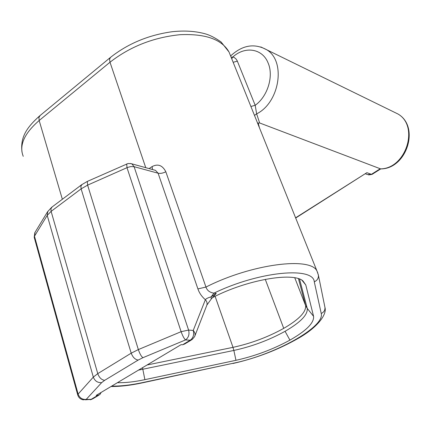 <?xml version="1.0" encoding="UTF-8"?>
<svg xmlns="http://www.w3.org/2000/svg" width="431" height="431" viewBox="0 0 431 431"><rect width="100%" height="100%" fill="white"/><g stroke="black" fill="none" stroke-linecap="round" stroke-linejoin="round"><path stroke-width="0.65" d="M191.192 340.129L184.543 344.089L182.631 344.752L181.09 344.66L96.178 395.383L97.789 395.378L99.847 394.602L101.172 392.399M85.29 399.806L91.108 399.365L93.177 398.583L98.839 395.205M216.233 293.446L213.97 293.145L211.12 296.873L216.233 293.446L211.486 298.753M212.488 297.627C246.403 279.848 293.204 271.778 302.988 280.947L305.794 284.988L313.574 316.338C314.204 322.841 306.333 330.766 289.95 340.113C273.114 349.304 255.125 356.038 235.962 360.311L144.891 379.652C134.386 381.871 125.232 382.884 117.431 382.685M206.918 305.008L211.244 299.033L211.12 296.873C208.081 297.692 206.163 298.64 205.366 299.717L193.233 330.448C195.054 332.5 195.512 334.558 194.607 336.622L192.102 339.585L190.2 340.237L182.631 344.752M324.834 306.834L324.942 307.378C325.168 310.223 323.934 312.254 321.235 313.472L314.28 281.815C313.45 266.39 258.848 271.325 213.97 293.145C209.784 292.541 207.112 290.51 205.959 287.062L197.915 288.905L158.102 173.208L155.499 170.364L153.614 169.846M194.898 335.868L206.632 305.73C207.516 303.71 207.095 301.705 205.366 299.717C201.783 296.62 199.3 293.015 197.915 288.905M392.856 111.505L398.05 114.043C420.273 126.951 406.562 169.071 380.686 168.914L259.634 122.959L257.603 123.185M295.601 217.806L366.867 172.675L295.688 218.021M380.729 168.914L372.255 174.253L367.503 174.555L365.493 173.828M259.634 122.959L256.65 113.865L254.489 115.427M317.879 273.162L317.065 271.266C311.301 256.467 251.779 263.745 205.959 287.062L165.833 171.78C162.514 165.299 157.945 163.559 152.127 166.565L152.493 169.539M260.798 46.931L266.827 49.829C286.114 61.331 279.665 102.519 256.65 113.865L255.19 105.288L250.901 106.484M231.738 58.767L232.912 56.94C244.964 45.896 262.366 48.428 268.055 62.851C273.933 75.975 267.721 96.404 255.19 105.288L237.179 60.733L235.946 58.869L234.189 57.479L232.912 56.94L231.14 57.275M215.101 296.318L233.004 347.348C251.041 343.432 267.947 337.107 283.722 328.368C299.066 319.463 306.355 311.85 305.595 305.541L298.473 278.712M147.063 364.987L233.004 347.348M294.777 277.806L305.595 305.541L307.228 308.37L299.54 279.089M283.727 328.368L265.27 279.331M138.448 370.132L233.866 350.435C252.065 346.47 269.133 340.091 285.069 331.304C300.59 322.313 307.976 314.668 307.228 308.37L313.574 316.338M142.51 367.708L144.891 379.652M126.703 163.931L126.989 167.67L181.117 331.676L138.346 349.579L87.612 185.131L127.506 167.454L130.776 166.581L134.089 166.689L188.595 330.071C189.624 334.316 188.606 337.597 185.545 339.919L190.2 340.237C193.255 337.926 194.262 334.666 193.233 330.448L188.595 330.071L181.117 331.676C182.593 335.835 184.069 338.588 185.545 339.919L142.909 357.708L138.162 360.079L104.652 380.331L101.668 382.62L86.2 399.402L91.108 399.365L97.789 395.378M321.235 313.472C325.044 327.118 274.1 355.02 233.241 363.241L142.392 382.847M111.737 386.09C120.583 386.251 130.9 385.082 142.683 382.577L233.241 363.241M305.794 284.988L302.002 280.279M83.269 399.823L86.2 399.402C82.273 399.682 79.579 397.915 78.113 394.085L77.795 395.168C78.717 397.765 80.543 399.322 83.269 399.823M111.02 386.515C120.201 386.569 130.496 385.384 141.901 382.954L142.683 382.577M314.28 281.815C317.264 280.468 318.638 278.237 318.396 275.134L318.25 274.445M142.909 357.708C141.282 356.453 139.757 353.743 138.346 349.579L131.213 353.161C132.759 357.251 135.075 359.551 138.162 360.079M82.057 184.425L80.883 186.181L81.125 188.859L131.213 353.161L97.762 373.634L93.322 377.109C94.858 381.042 97.638 382.879 101.668 382.62M104.652 380.331C101.522 379.883 99.227 377.653 97.762 373.634L51.117 211.362L81.125 188.859L87.612 185.131L87.31 181.419L87.579 181.3M77.72 394.893L34.297 237.648L34.48 236.215L47.221 215.392L93.322 377.109L78.113 394.085L34.48 236.215L35.051 232.314M62.35 199.257L39.167 120.518L109.991 62.236C130.114 46.602 153.431 37.422 179.948 34.701C205.447 33.58 221.803 39.345 229.017 51.995L230.418 55.475M23.236 156.329C18.932 145.409 24.244 133.475 39.167 120.518L38.919 117.442L40.126 115.503M259.424 127.716L258.164 122.921M230.612 55.965C242.384 45.039 254.457 42.998 266.827 49.829L398.05 114.043C419.719 126.569 405.63 169.264 380.077 168.866L371.403 174.334L366.867 172.675M110.578 57.312L109.555 59.144L109.991 62.236L145.753 167.691M152.127 166.565L149.083 168.607M165.833 171.78C162.977 173.203 160.402 173.677 158.102 173.208L134.089 166.689L131.897 163.899L130.377 163.484M237.362 61.154L233.155 62.29M47.793 211.4L47.221 215.392L51.117 211.362L50.944 208.701L52.178 206.912M232.977 347.354L233.839 350.441M289.918 340.124L285.069 331.304M235.962 360.316L233.866 350.435M90.144 399.785L92.067 399.219M22.013 152.218C19.982 136.568 27.562 126.757 39.722 115.837L110.212 57.614C127.829 43.655 148.474 35.03 172.136 31.727C184.91 30.353 196.31 31.161 206.352 34.157C210.754 35.563 215.672 38.176 221.098 41.996L229.017 51.995L317.065 271.266L318.396 275.134L324.942 307.378C327.226 314.458 317.361 327.431 298.791 338.055C278.701 349.589 256.736 358.075 232.891 363.516M153.689 169.868L131.143 163.645L127.991 163.538L87.31 181.419L81.567 184.797L51.672 207.295L47.529 211.826L34.814 232.708L34.194 237.276M368.58 174.938L372.05 174.383"/></g></svg>
